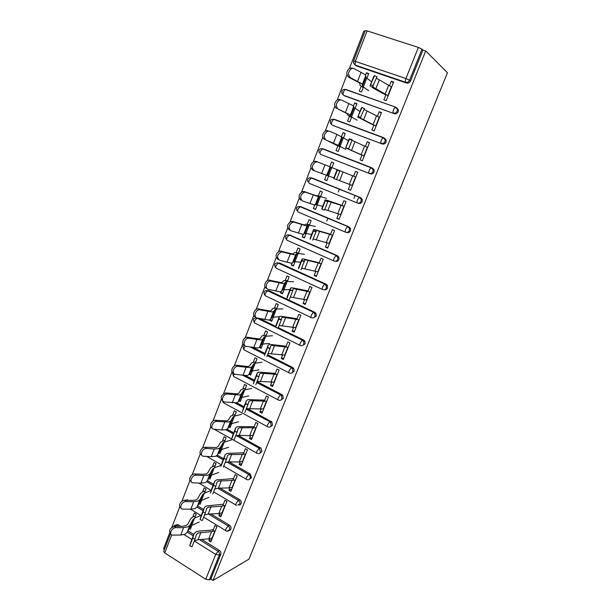 <?xml version="1.0" encoding="UTF-8"?>
<svg xmlns="http://www.w3.org/2000/svg" width="611" height="611" viewBox="0 0 611 611"><rect width="100%" height="100%" fill="white"/><g stroke="black" fill="none" stroke-linecap="round" stroke-linejoin="round"><path stroke-width="0.92" d="M365.019 31.36L363.919 31.008L349.523 68.188M346.949 74.855L337.31 99.753M334.767 106.329L325.258 130.899M322.745 137.383L313.359 161.632M310.884 168.04L301.62 191.969M299.176 198.285L290.034 221.908M287.621 228.147L278.593 251.465M276.21 257.628L267.305 280.648M264.953 286.727L256.154 309.449M253.832 315.452L245.148 337.898M242.85 343.825L234.28 365.981M232.012 371.839L223.542 393.721M221.304 399.502L212.941 421.109M210.734 426.822L202.47 448.168M200.286 453.805L192.129 474.892M189.975 480.46L181.91 501.287M179.787 506.794L171.821 527.369M169.713 532.807L163.542 548.762L164.428 549.327M447.458 72.747L248.99 559.141L213.048 580.45L425.699 50.957L447.458 72.747M338.25 192.014L339.395 189.135M353.952 198.407L355.106 195.505M326.748 221.144L327.916 218.196M171.729 534.892L164.733 552.932L205.762 579.266L215.706 554.398L194.382 541.063M201.729 539.429L219.479 550.473C220.777 551.466 221.205 552.734 220.754 554.276L219.311 555.063L209.367 579.885L210.833 579.029L213.048 580.45M220.754 554.276L210.833 579.029M209.367 579.885L205.762 579.266M164.733 552.932L163.695 551.221L170.538 533.54M418.375 47.421L367.112 30.894L355.297 61.367L405.933 78.544L418.375 47.421L422.018 49.163L409.576 80.217L410.508 80.996C409.622 82.745 408.316 83.424 406.582 83.035L356.297 65.873L355.067 64.926M212.567 531.501L214.942 525.521L216.882 526.705L210.803 541.98L208.886 540.788L211.88 539.284M189.716 527.522L191.281 526.804M191.831 525.384L190.311 529.271L189.166 528.553M194.649 518.204L196.246 514.111L194.351 512.957L192.755 517.043M209.688 538.772L208.886 540.788M396.745 107.864L398.403 110.011L398.189 111.729C397.31 113.447 396.02 114.104 394.309 113.699L343.764 95.362M396.226 107.673L396.661 107.834M425.699 50.957L422.919 50.064L410.508 80.996M175.433 525.162L177.694 524.536L180.596 526.285M187.951 530.86L193.794 534.495M373.932 124.942L371.9 130.059L374.192 130.907L381.493 112.539L379.187 111.714L377.407 116.197M351.676 117.098L349.805 121.879L347.567 121.054L349.439 116.273M355.052 108.483L356.923 103.702L354.67 102.892L353.448 106.016M323.005 149.076L323.929 149.237M372.527 168.124L374.184 170.11L374.016 172.012C373.161 173.684 371.9 174.295 370.235 173.837L320.561 154.346L370.235 173.837M350.218 184.69L348.377 189.334L350.615 190.235L357.725 172.333L355.48 171.447L353.601 176.167L337.104 169.652L339.976 170.79L336.485 179.649L333.973 178.656L337.448 169.797M328.626 175.968L326.809 180.619L324.624 179.741L326.847 180.52M337.631 169.827L317.705 161.968L315.78 161.93C311.831 164.825 311.335 167.773 314.298 170.759L312.672 170.095C309.716 167.109 310.205 164.168 314.146 161.281L316.07 161.319L331.918 167.567L333.751 162.893L331.552 162.03L329.726 166.704M326.343 175.342L324.624 179.741M299.184 207.121L300.627 206.671M300.879 206.686L349.003 226.887L350.554 228.636L350.462 230.767C349.629 232.394 348.4 232.959 346.773 232.463L346.605 232.424M327.099 242.934L325.442 247.119L327.626 248.074L334.561 230.614L332.369 229.675L330.398 234.624M306.149 233.387L304.377 237.908L302.246 236.976L304.584 237.396M309.357 225.192L311.152 220.617L309.006 219.7L307.218 224.275M303.308 234.273L302.246 236.976M277.967 262.99L279.731 263.074L326.068 284.191L327.465 285.65L327.488 288.056C326.793 289.477 325.724 290.042 324.265 289.759M304.561 299.734L303.071 303.476L305.202 304.484L311.969 287.453L309.823 286.467L307.776 291.623M284.222 289.4L282.503 293.792L280.418 292.814L282.855 292.883M287.353 281.404L289.11 276.92L287.01 275.958L285.261 280.434M280.846 291.73L280.418 292.814M259.683 318.545L275.782 326.419M278.356 327.679L303.698 340.075L304.881 341.182L305.088 343.932L302.323 345.612M282.572 355.136L281.251 358.466L283.328 359.512L289.935 342.901L287.834 341.862L285.711 347.224M262.822 344.062L261.149 348.331L259.415 347.453M265.877 336.256L267.595 331.865L265.548 330.856L263.83 335.24M245.675 375.681L254.39 380.241M257.17 381.692L281.87 394.599L282.748 395.317L283.237 398.441L280.831 400.06M261.118 409.194L259.95 412.127L261.982 413.219L268.428 397.005L266.381 395.928L264.181 401.473M241.933 397.41L240.306 401.572L238.84 400.778M244.919 389.795L246.6 385.495L244.599 384.441L242.918 388.733M227.132 429.22L233.708 432.878M238.084 435.307L261.034 448.13L261.905 451.636L259.782 453.171M240.176 461.954L239.161 464.513L241.146 465.643L247.44 449.818L245.439 448.695L243.163 454.424M221.541 449.505L219.96 453.553L218.646 452.804M224.451 442.066L226.101 437.85L224.145 436.758L222.496 440.966M207.427 480.697L213.522 484.286M220.013 488.105L239.779 499.752C241.108 500.722 241.544 501.99 241.085 503.571C240.375 504.946 239.313 505.335 237.9 504.732M219.731 513.469L218.86 515.661L220.8 516.837L226.948 501.379L224.985 500.218L222.648 506.114M201.622 500.386L200.08 504.319L198.888 503.601M204.464 493.123L206.083 488.991L204.166 487.853L202.554 491.985M185.11 500.31L187.524 499.821L188.455 500.363M197.636 505.931L203.6 509.536M210.887 513.95L229.568 525.261C230.882 526.239 231.317 527.514 230.859 529.073C230.24 530.325 229.278 530.738 227.972 530.317M211.521 475.098L209.963 479.085L208.718 478.352M214.4 467.743L216.034 463.573L214.102 462.458L212.468 466.628M229.889 487.868L228.949 490.236L230.912 491.389L237.129 475.748L235.151 474.61L232.844 480.422M217.31 455.157L223.557 458.731M229.072 461.885L250.327 474.075L251.434 477.764L249.418 479.253M231.676 423.614L230.072 427.715L228.69 426.952M234.624 416.091L236.289 411.829L234.311 410.752L232.646 415.006M250.579 435.735L249.494 438.477L251.503 439.592L257.873 423.568L255.849 422.468L253.603 428.112M236.678 402.771L243.988 406.712M247.287 408.492L271.834 421.88L272.506 425.203L270.253 426.776M252.312 370.892L250.663 375.108L249.082 374.283M255.337 363.186L257.032 358.84L255.008 357.809L253.313 362.147M271.78 382.326L270.536 385.457L272.59 386.526L279.112 370.113L277.043 369.059L274.881 374.52M253.466 347.651L264.922 353.448M267.717 354.861L292.715 367.501L293.761 368.425L294.097 371.358L291.523 373.008M273.461 316.895L271.758 321.226L269.703 320.225L272.193 320.126M276.546 308.998L278.288 304.561L276.21 303.575L274.484 308.005M293.501 327.603L292.096 331.139L294.197 332.17L300.887 315.345L298.764 314.337L296.671 319.599M267.091 290.63L269.016 290.676L314.81 312.305L316.116 313.596L316.223 316.17L313.237 317.865M295.121 261.569L293.372 266.022L291.271 265.067L293.654 265.311M298.29 253.473L300.062 248.944L297.939 247.997L296.167 252.526M292.005 263.188L291.271 265.067M315.757 271.513L314.191 275.469L316.345 276.455L323.196 259.209L321.027 258.247L319.018 263.303M288.545 235.182L289.385 234.952M289.469 234.945L337.463 255.719L338.945 257.33L338.906 259.591C338.135 261.126 336.966 261.691 335.416 261.287M317.323 204.861L315.528 209.443L313.367 208.534L315.643 209.13M320.569 196.566L322.379 191.93L320.21 191.044L318.4 195.665M314.749 204.998L313.367 208.534M338.586 213.995L336.837 218.402L339.044 219.334L346.07 201.653L343.848 200.744L341.931 205.579M312.427 178.145L360.689 197.697L362.3 199.568L362.163 201.577C361.322 203.226 360.078 203.814 358.428 203.341L357.748 203.127M340.083 146.724L338.234 151.436L336.027 150.581L337.868 145.869M343.413 138.216L345.261 133.481L343.038 132.648L341.503 136.566M362.002 155.011L360.062 159.883L362.323 160.762L369.533 142.63L367.257 141.767L365.424 146.373M384.518 138.17L386.213 140.263L386.03 142.065C385.159 143.761 383.884 144.395 382.196 143.959L332.613 125.293M334.866 119.764L335.324 119.886M363.423 87.098L361.521 91.948L359.26 91.154L361.154 86.304M366.837 78.368L368.731 73.534L366.455 72.755L365.546 75.069M386.022 94.484L383.891 99.853L386.205 100.67L393.606 82.065L391.269 81.263L389.535 85.624M422.919 50.064L422.018 49.163M353.54 61.001L365.286 30.657L367.112 30.894M199.385 502.677L200.981 502.013M218.86 515.661L221.808 514.309M209.161 477.542L210.803 476.939M228.949 490.236L231.852 489.037M219.044 452.109L220.731 451.567M239.161 464.513L242.009 463.474M229.026 426.379L230.782 425.898M249.494 438.477L252.297 437.598M239.107 400.327L240.948 399.922M259.95 412.127L262.699 411.417M249.296 373.963L251.243 373.642M270.536 385.457L273.232 384.922M259.56 347.262L261.653 347.048M281.251 358.466L283.894 358.107M292.096 331.139L294.678 330.963M289.576 300.971L289.064 300.971M303.071 303.476L305.599 303.484M305.179 275.133L304.515 275.08M314.191 275.469L316.658 275.668M325.442 247.119L327.847 247.508M336.837 218.402L339.181 218.998M348.377 189.334L350.653 190.12M355.48 171.447L357.718 172.363M331.552 162.03L333.736 162.923M367.257 141.767L369.426 142.898M343.038 132.648L345.162 133.733M379.187 111.714L381.287 113.066M354.67 102.892L356.74 104.176M391.269 81.263L393.293 82.836M366.455 72.755L368.456 74.237M194.458 540.842L198.04 539.719L208.741 538.879L212.445 537.871M191.228 541.033L189.716 545.86L192.702 538.222L195.046 539.085L196.475 534.449L198.063 533.029L211.62 531.608L215.316 530.631M213.384 529.447L210.222 530.287L199.545 531.02L196.108 531.814L194.183 533.525L192.702 538.222M195.046 539.085L192.053 546.723L189.815 545.898M170.675 533.602C168.499 530.562 169.812 528.141 174.609 526.331L182.391 526.277L186.088 525.605L187.745 524.192L190.678 518.731L192.58 517.12L195.581 515.806M199.255 522.015L191.663 525.46L190.067 526.85L187.126 532.441L185.148 534.174L180.726 535.022L172.585 535.129C168.407 534.946 171.622 527.522 175.823 527.683L183.613 527.614L188.028 526.804L189.99 525.116L192.885 519.633L194.474 518.281L200.843 515.463M204.632 515.042L208.145 514.088L218.784 513.553L222.45 512.682M201.386 515.165L200.011 519.633L203.02 511.972L205.372 512.843L206.678 508.505L208.236 507.199L221.709 506.191L225.36 505.358M223.405 504.197L206.258 506.007L204.38 507.573L203.02 511.972M205.372 512.843L202.363 520.503L200.118 519.671M238.237 504.258L238.023 504.793M214.927 488.937L218.371 488.143L228.957 487.914L232.585 487.196M211.673 488.983L210.436 493.092L213.453 485.417L215.828 486.28L217.012 482.239L218.524 481.056L231.913 480.467L235.525 479.788M233.547 478.642L216.523 479.879L214.698 481.3L213.46 485.394L215.82 486.303L212.796 493.978M225.337 462.519L228.72 461.885L239.245 461.977L242.834 461.404M222.083 462.474L220.968 466.285L224.031 458.487L226.414 459.38L227.475 455.646L228.942 454.592L242.239 454.439L245.813 453.912M243.812 452.789L226.918 453.438L225.146 454.706L224.031 458.487M226.414 459.38L223.343 467.171M235.869 435.78L239.207 435.307L249.662 435.719L253.206 435.307M232.623 435.643L231.63 439.133L234.731 431.244L237.129 432.145L238.061 428.731L239.489 427.799L256.223 427.723M254.199 426.615L237.442 426.677L235.716 427.784L234.731 431.244M237.129 432.145L234.021 440.035M271.857 421.903L269.39 421.987M246.531 408.713L263.7 408.896M243.293 408.476L242.43 411.646L245.576 403.657L247.982 404.566L248.784 401.48L250.166 400.686L266.755 401.213M264.708 400.136L248.089 399.579L246.424 400.533L245.576 403.657M247.982 404.566L244.835 412.562M180.818 507.665C177.473 506.595 180.925 500.035 184.698 500.302L192.45 500.44L196.123 499.897L197.735 498.607L200.523 493.52L202.386 492.046L205.342 490.885M208.931 497.385L201.447 500.455L199.889 501.73L197.093 506.939L195.169 508.535L190.777 509.23L182.842 509.154C178.473 509.085 181.643 501.341 185.943 501.6L193.702 501.73L198.079 501.081L199.996 499.531L202.745 494.429L204.295 493.192L211.207 490.434M191.09 481.415C187.669 480.361 191.029 473.662 194.84 473.945L202.631 474.289L206.274 473.876L207.847 472.708L210.49 468.011L212.3 466.682L215.209 465.666M218.723 472.463L211.353 475.159L209.833 476.313L207.182 481.14L205.304 482.583L200.95 483.125L193.213 482.85C188.715 482.896 191.724 474.93 196.108 475.205L194.84 473.945M221.235 465.338L214.232 467.805L212.727 468.927L210.115 473.64L208.252 475.037L203.914 475.534L196.108 475.205M201.493 454.851C198.048 453.836 201.141 447.107 204.99 447.267L216.546 447.542L218.081 446.504L220.571 442.204L225.199 440.157M228.629 447.26L221.373 449.559L219.899 450.597L217.394 455.027L215.568 456.318L211.253 456.7L203.547 456.226C199.178 456.165 201.943 448.337 206.297 448.474L204.99 447.267M231.508 439.928L224.283 442.12L222.824 443.12L220.365 447.435L218.555 448.68L214.247 449.016L206.297 448.474M212.04 427.96C208.557 426.997 211.391 420.223 215.278 420.261L226.948 420.887L228.438 419.978L230.775 416.083L235.304 414.35M238.649 421.758L231.516 423.66L230.08 424.569L227.735 428.594L225.955 429.732L221.678 429.953L214.003 429.266C209.764 429.113 212.3 421.407 216.607 421.422L215.278 420.261M241.559 414.342L234.464 416.129L233.035 417.008L230.737 420.91L228.98 422.002L216.607 421.422M222.717 400.74C219.991 397.723 220.983 395.118 225.688 392.919L237.48 393.904L238.916 393.125L241.101 389.658L245.53 388.229M248.784 395.951L241.773 397.448L240.383 398.235L238.198 401.839L236.472 402.825L224.588 401.977C220.472 401.717 222.801 394.141 227.048 394.026L225.688 392.919M251.732 388.451L244.759 389.826L243.377 390.574L241.238 394.064L239.527 395.004L227.048 394.026M257.323 381.31L274.331 382.158M254.1 380.974L253.366 383.815L256.551 375.719L258.972 376.643L259.637 373.886L260.973 373.222L277.417 374.39M275.347 373.329L258.873 372.137L257.262 372.931L256.551 375.719M258.972 376.643L255.788 384.731M233.539 373.184C229.973 372.351 232.302 365.439 236.236 365.233L248.135 366.585L249.532 365.943L251.549 362.903L255.879 361.804M259.041 369.846L252.16 370.923L250.808 371.58L248.784 374.757L247.119 375.582L235.311 374.344C231.309 373.985 233.448 366.524 237.626 366.287L236.236 365.233M262.027 362.254L255.177 363.209L253.84 363.828L251.862 366.883L250.212 367.662L237.626 366.287M268.237 353.57L285.085 355.098M265.037 353.127L264.441 355.625L267.664 347.43L270.1 348.362L270.627 345.948L271.918 345.421L288.209 347.231M286.116 346.193L269.795 344.36L268.237 344.994L267.664 347.43M270.1 348.362L266.877 356.557M244.515 345.291C240.887 344.535 242.964 337.532 246.92 337.203L258.927 338.929L260.278 338.425L262.127 335.829L266.35 335.057M269.42 343.428L262.669 344.077L261.363 344.596L259.507 347.338L257.895 348.003L246.172 346.361C242.284 345.91 244.232 338.555 248.341 338.204L246.92 337.203M272.437 335.752L265.724 336.271L264.433 336.753L262.623 339.372L261.027 339.983L248.341 338.204M291.035 334.599L290.401 334.507M279.288 325.487L295.968 327.71M276.111 324.922L275.66 327.076L278.921 318.774L281.373 319.713L281.763 317.651L283 317.269L299.138 319.744M297.022 318.728L280.854 316.238L279.357 316.697L278.921 318.774M281.373 319.713L278.104 328.015M255.627 317.04C251.946 316.383 253.771 309.265 257.75 308.815L269.856 310.93L271.154 310.564L272.827 308.418L276.943 307.982M279.342 316.712L272.048 317.285L270.36 319.584L268.802 320.072L257.162 318.018L275.66 327.076M282.977 308.922L276.401 308.998L275.156 309.349L273.514 311.511L271.979 311.954L259.201 309.762C255.169 310.22 253.389 317.476 257.162 318.018M292.631 302.414L292.127 302.414M290.477 297.038L306.997 299.978M287.33 296.366L287.017 298.16L290.324 289.744L292.791 290.699L293.036 289.003L294.219 288.766L310.197 291.913M308.059 290.92L292.05 287.75L290.615 288.033L290.324 289.744M292.791 290.699L289.477 299.107M266.816 288.415C263.15 287.773 264.769 280.625 268.725 280.059L280.915 282.572L282.167 282.358L283.672 280.67L287.674 280.586M289.981 289.622L282.862 289.645L281.35 291.478L279.853 291.798L268.298 289.324C264.632 288.682 266.259 281.518 270.215 280.953L268.725 280.059M293.647 281.778L287.201 281.396L286.009 281.602L284.543 283.305L283.069 283.573L270.215 280.953M301.796 268.229L318.155 271.895M298.695 267.442L298.527 268.863L301.88 260.339L304.354 261.309L304.454 259.981L305.584 259.889L321.401 263.731M319.232 262.768L303.384 258.904L302.01 259.011L301.88 260.339M304.354 261.309L301.002 269.825M278.058 259.408C274.942 256.544 275.53 253.725 279.846 250.945L292.119 253.855L293.318 253.786L294.639 252.58L298.535 252.847M300.749 262.195L293.815 261.653L292.478 263.02L291.042 263.158L279.578 260.255C276.455 257.391 277.05 254.566 281.373 251.778L279.846 250.945M304.446 254.298L298.145 253.458L296.992 253.519L295.716 254.749L294.296 254.833L281.373 251.778M313.26 239.046L329.451 243.468M310.197 238.137L310.189 239.184L313.58 230.553L316.07 231.531L316.017 230.584L317.101 230.645L332.735 235.204M330.543 234.257L314.871 229.69L313.558 229.606L313.58 230.553M316.07 231.531L312.679 240.161M289.446 230.019C286.383 227.124 286.941 224.26 291.126 221.442L292.761 221.472L303.468 224.772L304.614 224.863L305.752 224.138L309.525 224.772M311.656 234.433L304.897 233.318L303.751 234.204L302.376 234.158L290.996 230.805C287.934 227.911 288.491 225.047 292.684 222.221L291.126 221.442M315.375 226.482L309.219 225.161L305.668 225.726L294.319 222.244L292.684 222.221M324.861 209.481L340.892 214.682M321.86 208.458L321.997 209.122L325.434 200.377L344.222 206.312M342 205.395L326.503 200.095L325.258 199.828L325.434 200.377M327.947 201.363L324.502 210.108L322.012 209.13M300.986 200.255C297.969 197.315 298.496 194.413 302.56 191.564L304.339 191.594L314.963 195.321L320.653 196.345M322.692 206.335L316.124 204.632L313.855 204.784L302.575 200.981C299.558 198.04 300.085 195.138 304.148 192.274L302.56 191.564M326.434 198.331L320.431 196.521L317.193 196.238L305.935 192.305L304.148 192.274M336.592 179.519L352.478 185.53M339.976 170.79L355.846 177.053M333.866 177.893L314.298 170.759M361.949 155.141L345.643 147.938L349.629 138.804L352.165 139.812L348.629 148.794L348.14 148.931L364.217 156.011M352.043 140.362L367.631 147.419M349.11 139.071L349.629 138.804M348.469 140.721L336.882 134.389L329.627 131.235L327.572 131.189C323.738 134.114 323.272 137.101 326.175 140.14L340.022 146.869M345.689 149.328L337.257 144.891L326.175 140.14M324.517 139.545C321.607 136.505 322.073 133.526 325.9 130.601L327.962 130.655M364.515 108.422L360.276 118.076L376.101 126.103M364.225 109.522L379.553 117.411M361.284 108.086L361.964 107.399L364.469 108.773M373.81 125.263L357.756 117.083L361.911 107.75M359.963 111.454L354.044 107.696L353.738 106.36L352.654 105.474L341.709 100.097L339.533 100.036C335.798 102.992 335.363 106.024 338.211 109.117L346.88 113.516L348.224 115.403L351.531 117.472M357.13 120.214L351.546 117.022L349.187 114.356L338.211 109.117M336.516 108.582C333.659 105.489 334.102 102.472 337.822 99.517L340.006 99.578M377.033 76.604L372.58 86.815L388.138 95.82M376.544 78.277L391.643 87.006M373.619 76.696L374.467 75.573L377.002 76.933M385.816 95.003L373.825 88.48L370.045 85.815L374.428 75.901M371.603 81.821L365.897 77.406L365.798 75.52L364.79 74.427L353.96 68.531L351.661 68.455C348.033 71.449 347.613 74.527 350.409 77.681L348.675 77.215L358.94 82.607L359.818 83.478L360.016 85.219L363.186 87.694M368.708 90.741L363.301 87.014L362.46 86.182L362.308 84.455L361.277 83.424L350.409 77.681M348.675 77.215C345.872 74.061 346.292 70.991 349.912 68.012L352.211 68.088M191.839 539.475L184.026 534.587M199.369 539.612L218.035 551.244C219.341 552.237 219.761 553.513 219.311 555.063L215.706 554.398L218.035 551.244L219.479 550.473M406.582 83.035L405.635 82.264C405.162 81.645 405.269 80.408 405.933 78.544L409.576 80.217C408.683 81.966 407.369 82.653 405.635 82.264L355.197 65.056L356.297 65.873M353.525 61.031L355.297 61.367L355.197 65.056L353.555 63.139L353.525 61.031M178.137 524.757L176.602 525.429L178 526.308M187.302 532.097L193.275 535.824M175.517 526.323L176.602 525.429L176.151 525.216L173.241 526.598M174.097 525.613L177.694 524.536M208.534 514.065L228.147 525.956L225.833 529.073C225.329 530.463 225.428 531.066 226.131 530.875L226.551 531.028C227.857 531.455 228.82 531.035 229.446 529.783C229.896 528.217 229.469 526.942 228.147 525.956L229.568 525.261M187.768 499.951L186.798 500.34M197.017 507.084L203.112 510.781M206.747 481.712L213.063 485.44M217.707 488.174L238.382 500.371L239.779 499.752M246.118 479.123L223.863 466.292M221.373 464.856L206.724 456.425M216.416 455.951L223.137 459.8L216.378 455.974M226.979 462L248.746 474.48L250.113 473.937M256.612 453.003L231.76 439.095M231.661 439.042L214.232 429.289M225.933 429.739L233.326 433.856M236.404 435.574L259.224 448.268L260.569 447.81M267.244 426.57L224.046 403.123L223.458 401.564M235.105 403L243.636 407.606M246.386 409.087L269.841 421.743L271.154 421.361M278.005 399.815L234.257 376.804C233.517 376.781 233.402 376.002 233.921 374.459L234.181 373.886M243.59 375.544L254.077 381.027M256.857 382.486L280.579 394.889L281.87 394.599M288.904 372.733L244.599 350.164C243.865 350.088 243.766 349.271 244.293 347.712L245.248 346.009M250.945 347.201L264.762 354.197M267.427 355.549L291.455 367.707L292.715 367.501M299.94 345.314L255.054 323.204C254.336 323.082 254.252 322.226 254.787 320.645L257.01 317.987M275.714 327.099L302.46 340.19L303.698 340.075M311.114 317.56L265.64 295.915C264.945 295.739 264.861 294.846 265.411 293.242L267.694 290.63L313.603 312.336L314.81 312.305M269.016 290.676L265.38 290.79M322.44 289.454L276.355 268.29C275.676 268.061 275.607 267.137 276.164 265.502L278.433 262.944L324.892 284.123L326.068 284.191M279.731 263.074L276.187 263.081M333.904 260.989L287.201 240.329C286.536 240.047 286.483 239.077 287.048 237.419L289.309 234.914L337.463 255.719M290.576 235.143L287.132 235.029M345.521 232.165L298.183 212.025C297.534 211.681 297.496 210.673 298.069 208.985L300.314 206.541L349.003 226.887M301.559 206.862L300.314 206.541M357.282 202.974L309.303 183.361C308.67 182.964 308.647 181.91 309.235 180.199L311.457 177.809L360.689 197.697M312.672 178.229L309.479 177.862M320.561 154.346C319.95 153.888 319.935 152.788 320.531 151.054L322.745 148.717L371.48 167.658L373.138 169.652L370.984 167.727L371.48 167.658M382.196 143.959L333.125 125.561M386.213 140.263L385.205 139.698L385.014 141.508C384.151 143.211 382.868 143.845 381.18 143.409C380.661 142.921 380.729 141.775 381.379 139.972L382.975 137.651L333.591 119.29C332.025 119.053 330.925 119.626 330.299 121.016L330.406 123.216L331.964 124.957C331.368 124.445 331.368 123.3 331.972 121.536L333.591 119.29L334.171 119.26L383.387 137.559M394.309 113.699L344.635 95.904M341.839 91.215L341.908 93.368L343.504 95.201C342.931 94.621 342.947 93.437 343.565 91.642L345.139 89.443L345.742 89.435L395.493 107.078M184.522 500.302L185.736 500.317M239.695 504.205C240.154 502.624 239.718 501.341 238.382 500.371L236.075 503.441C235.563 504.892 235.663 505.518 236.388 505.32L236.503 505.366M250.327 474.075L248.7 474.495L246.447 477.497C245.92 478.986 246.019 479.65 246.745 479.482C248.211 480.139 249.319 479.75 250.067 478.314C250.518 476.84 250.151 475.61 248.96 474.617L226.918 462.008M261.034 448.13L259.14 448.306L256.941 451.246C256.406 452.759 256.49 453.454 257.2 453.331C258.682 453.973 259.805 453.568 260.561 452.117L259.224 448.268L236.312 435.605M271.834 421.88L270.52 422.262L269.703 421.796L267.565 424.676C267.015 426.211 267.091 426.936 267.786 426.868C269.291 427.494 270.421 427.074 271.192 425.592L270.52 422.262L269.841 421.743L246.348 409.187M282.748 395.317L281.457 395.615L280.396 394.958L278.318 397.776C277.761 399.334 277.822 400.098 278.501 400.083C280.021 400.694 281.167 400.243 281.946 398.746L281.457 395.615L280.579 394.889L256.803 382.616M293.761 368.425L292.493 368.632L291.226 367.784L289.202 370.541C288.636 372.13 288.69 372.931 289.347 372.962C290.889 373.558 292.05 373.092 292.837 371.572L292.493 368.632L291.455 367.707L267.366 355.701M244.201 345.192L242.957 346.536L243.751 349.477M304.881 341.182L303.644 341.305L302.185 340.274L300.222 342.97C299.65 344.581 299.688 345.429 300.329 345.513C301.887 346.086 303.064 345.605 303.858 344.062L303.644 341.305L302.46 340.19L256.788 318.048C255.199 317.689 254.077 318.186 253.412 319.538M254.718 318.155L256.49 317.781M316.116 313.596L314.909 313.626L313.29 312.42L311.381 315.062C310.8 316.697 310.823 317.583 311.45 317.72C313.023 318.27 314.214 317.766 315.016 316.208L314.909 313.626L313.603 312.336L267.351 290.699C265.77 290.355 264.647 290.859 263.998 292.211M327.465 285.65L326.289 285.581L324.533 284.214L322.684 286.796C322.089 288.453 322.096 289.385 322.707 289.576C324.296 290.11 325.503 289.591 326.32 288.002L326.289 285.581L324.892 284.123L278.051 263.013C276.47 262.684 275.355 263.204 274.706 264.555M338.945 257.33L337.799 257.17L335.92 255.65L334.125 258.17C333.522 259.858 333.514 260.828 334.11 261.08C335.714 261.592 336.936 261.05 337.761 259.446L337.799 257.17L336.317 255.558L288.881 234.983C287.3 234.677 286.192 235.197 285.551 236.556M350.554 228.636L347.46 226.712L345.711 229.186C345.1 230.905 345.078 231.913 345.65 232.218C347.277 232.715 348.514 232.149 349.347 230.523L349.439 228.384L347.888 226.628L299.848 206.602C298.275 206.312 297.167 206.846 296.534 208.206M362.3 199.568L359.146 197.406L357.45 199.835C356.824 201.577 356.786 202.631 357.343 202.997C358.993 203.471 360.238 202.883 361.086 201.225L361.223 199.209L359.604 197.33L310.953 177.862C309.38 177.595 308.28 178.137 307.646 179.504L307.86 181.834M319.064 152.704L318.896 150.443C319.538 149.069 320.638 148.511 322.203 148.763L370.984 167.727L369.334 170.095C368.7 171.867 368.647 172.966 369.181 173.394C370.854 173.845 372.114 173.234 372.977 171.561L373.138 169.652L374.184 170.11M320.89 148.74L322.745 148.717M385.205 139.698L383.502 137.597L382.975 137.651L385.205 139.698M398.403 110.011L395.126 107.185L393.576 109.461C392.919 111.286 392.835 112.477 393.324 113.035C395.042 113.447 396.333 112.791 397.219 111.065L397.425 109.338L395.684 107.146L345.139 89.443C343.581 89.221 342.481 89.809 341.847 91.192M200.943 532.357L198.04 539.719M193.97 534.052L191.044 541.491M211.62 531.608L208.741 538.879M214.927 530.822L212.048 538.062M180.726 535.022L183.613 527.614M174.609 526.331L175.823 527.683M191.663 525.46L194.474 518.281M190.067 526.85L192.885 519.633M187.126 532.441L189.99 525.116M211.078 506.634L208.145 514.088M204.173 508.062L201.218 515.592M221.709 506.191L218.784 513.553M224.978 505.534L222.068 512.858M221.342 480.605L218.371 488.143M214.507 481.758L211.513 489.38M231.913 480.467L228.957 487.914M235.151 479.94L232.203 487.349M231.737 454.256L228.72 461.885M224.97 455.126L221.938 462.848M242.239 454.439L239.245 461.977M245.439 454.042L242.46 461.542M242.246 427.578L239.207 435.307M235.556 428.174L232.493 435.979M252.687 428.09L249.662 435.719M255.856 427.83L252.839 435.422M252.893 400.579L249.807 408.4M246.279 400.877L243.17 408.782M263.265 401.427L260.202 409.149M266.396 401.297L263.349 408.988M190.777 509.23L193.702 501.73M184.698 500.302L185.943 501.6M201.447 500.455L204.295 493.192M199.889 501.73L202.745 494.429M197.093 506.939L199.996 499.531M200.95 483.125L203.914 475.534M194.909 473.953L196.177 475.205M211.353 475.159L214.232 467.805M209.833 476.313L212.727 468.927M207.182 481.14L210.115 473.64M211.253 456.7L214.247 449.016M205.25 447.275L206.549 448.482M221.373 449.559L224.283 442.12M219.899 450.597L222.824 443.12M217.394 455.027L220.365 447.435M221.678 429.953L224.711 422.17M215.714 420.276L217.042 421.43M231.516 423.66L234.464 416.129M230.08 424.569L233.035 417.008M227.735 428.594L230.737 420.91M232.233 402.87L235.304 394.996M226.307 392.934L227.666 394.042M241.773 397.448L244.759 389.826M240.383 398.235L243.377 390.574M238.198 401.839L241.238 394.064M263.669 373.245L260.553 381.165M257.132 373.237L253.993 381.249M273.972 374.436L270.872 382.257M277.066 374.451L273.98 382.226M242.918 375.46L246.027 367.486M237.037 365.248L238.427 366.31M252.16 370.923L255.177 363.209M250.808 371.58L253.84 363.828M248.784 374.757L251.862 366.883M274.583 345.566L271.421 353.586M268.13 345.253L264.945 353.364M284.81 347.109L281.671 355.029M287.873 347.269L284.741 355.144M253.741 347.697L256.887 339.624M247.898 337.219L249.326 338.219M262.669 344.077L265.724 336.271M261.363 344.596L264.433 336.753M259.507 347.338L262.623 339.372M285.635 317.544L282.427 325.663M279.258 316.918L276.035 325.128M295.785 319.446L292.6 327.465M298.802 319.759L295.632 327.725M264.693 319.591L267.878 311.419M258.904 308.83L260.362 309.777M273.308 316.903L276.401 308.998M272.048 317.285L275.156 309.349M270.36 319.584L273.514 311.511M296.816 289.171L293.578 297.389M290.531 288.216L287.262 296.534M306.89 291.439L303.675 299.558M309.876 291.898L306.669 299.97M275.79 291.126L279.013 282.847M270.047 280.082L271.536 280.976M284.069 289.393L287.201 281.396M282.862 289.645L286.009 281.602M281.35 291.478L284.543 283.305M308.15 260.431L304.866 268.756M301.949 259.148L298.642 267.572M318.14 263.081L314.886 271.299M321.08 263.7L317.835 271.872M287.025 262.302L290.294 253.916M281.327 250.968L282.855 251.801M294.976 261.554L298.145 253.458M293.815 261.653L296.992 253.519M292.478 263.02L295.716 254.749M319.622 231.325L316.299 239.756M313.519 229.698L310.167 238.229M329.535 234.364L326.236 242.689M332.43 235.143L329.138 243.415M298.405 233.104L301.712 224.611M292.761 221.472L294.319 222.244M306.004 233.364L309.219 225.161M304.897 233.318L308.12 225.085M303.751 234.204L307.028 225.818M331.246 201.844L327.878 210.39M325.235 199.866L321.837 208.511M341.068 205.281L337.73 213.713M343.917 206.22L340.587 214.606M309.93 203.532L313.283 194.924M304.339 191.594L305.935 192.305M317.178 204.822L320.431 196.521M316.124 204.632L319.385 196.284M315.161 205.013L318.476 196.528M343.023 171.989L339.609 180.642M337.104 169.652L333.659 178.404M352.753 175.831L349.37 184.369M355.556 176.938L352.188 185.423M321.607 173.57L325.006 164.855M316.07 161.319L317.705 161.968M328.489 175.922L331.781 167.521M327.488 175.578L330.795 167.131M326.717 175.456L330.085 166.856M354.945 141.737L351.493 150.505M349.133 139.033L345.643 147.908M348.629 148.794L346.101 147.786M364.591 145.998L361.162 154.644M367.341 147.282L363.927 155.874M333.438 143.218L336.882 134.389M339.945 146.655L343.283 138.147M338.998 146.159L342.343 137.597M338.425 145.517L341.832 136.803M367.028 111.087L363.53 119.97M361.315 108.002L357.786 116.999M360.933 117.518L358.39 116.502M376.575 115.785L373.1 124.537M379.278 117.236L375.818 125.942M345.429 112.47L348.912 103.526M351.546 117.022L354.922 108.407M350.653 116.357L354.044 107.696M350.286 115.181L353.738 106.36M379.271 80.033L375.727 89.038M373.665 76.566L370.083 85.677M373.405 85.83L370.846 84.799M388.718 85.173L385.197 94.041M391.376 86.808L387.87 95.622M357.572 81.316L361.101 72.251M363.301 87.014L366.715 78.284M362.46 86.182L365.897 77.406M362.308 84.455L365.798 75.52M190.617 509.23L201.195 515.676M203.807 517.273L225.52 530.501M187.524 499.821L186.256 500.325M198.819 483.049L211.223 490.396M213.789 491.924L235.754 504.946M233.295 433.925L225.826 429.77M222.259 400.541L223.389 402.657M243.598 407.705L234.891 403.008M232.6 373.283L233.57 376.269M254.023 381.165L243.186 375.498M232.814 372.825L232.631 373.214M264.723 354.365L250.38 347.101M253.397 319.591L254.077 322.356M263.983 292.257L264.54 294.914M274.698 264.586L275.149 267.144M285.543 236.579L285.91 239.046M296.526 208.221L296.816 210.612M196.475 534.449L196.268 534.969M206.678 508.505L206.487 508.986M217.012 482.239L216.836 482.682M224.008 458.571L226.391 459.464M227.475 455.646L227.307 456.058M234.693 431.381L237.091 432.283M245.523 403.84L247.929 404.757M256.483 375.948L258.911 376.872M267.595 347.697L270.031 348.629M278.845 319.072L281.297 320.019M259.201 309.762L257.75 308.815M290.24 290.072L292.707 291.027M301.796 260.691L304.27 261.661M313.496 230.92L315.994 231.897M325.358 200.744L327.87 201.729M337.379 170.164L339.899 171.164M315.78 161.93L314.146 161.281M349.561 139.171L352.104 140.179M327.572 131.189L325.9 130.601M339.533 100.036L337.822 99.517M351.661 68.455L349.912 68.012"/></g></svg>
